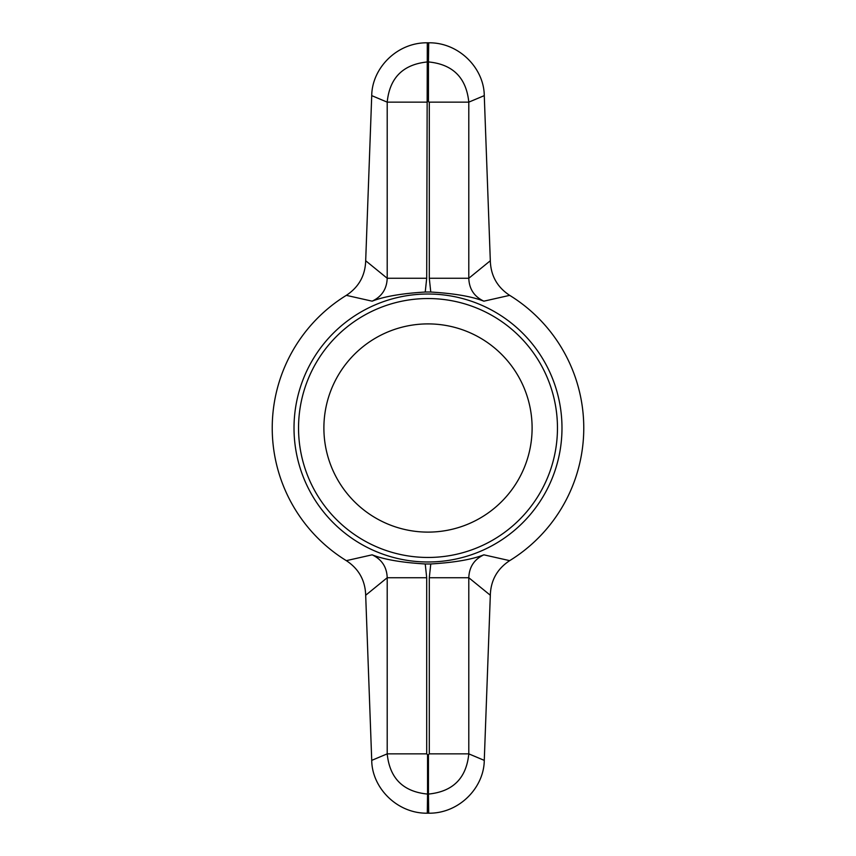 <?xml version="1.0" encoding="UTF-8"?>
<svg xmlns="http://www.w3.org/2000/svg" width="856" height="856" viewBox="0 0 856 856"><rect width="100%" height="100%" fill="white"/><g stroke="black" fill="none" stroke-linecap="round" stroke-linejoin="round"><path stroke-width="1.28" d="M346.327 560.648L372.135 554.827C383.991 559.503 401.689 562.553 425.229 563.965L426.705 577.736L387.201 577.736L365.683 595.252C365.223 580.357 358.771 568.823 346.327 560.648A155.781 155.781 0 0 1 346.327 295.352C358.771 287.167 365.234 275.632 365.683 260.748L371.729 95.626C371.964 68.427 396.767 42.404 427.305 42.8L426.705 278.264L425.229 292.035A135.997 135.997 0 0 1 430.771 292.035L429.295 278.264L429.295 102.142L427.551 101.286M430.771 563.965C454.301 562.553 471.998 559.503 483.865 554.827L509.673 560.648C497.229 568.833 490.766 580.368 490.317 595.252L484.271 760.374L468.799 753.858C466.36 778.243 452.91 791.65 428.449 794.068L428.449 754.714L429.295 753.858L429.295 577.736L430.771 563.965A135.997 135.997 0 0 1 425.229 563.965M509.673 560.648A155.781 155.781 0 0 0 509.673 295.352L483.865 301.173C472.009 296.497 454.311 293.447 430.771 292.035M425.229 292.035C401.699 293.447 384.002 296.497 372.135 301.173L346.327 295.352M427.305 42.8L428.695 42.8L428.449 61.932C452.856 64.296 466.306 77.703 468.799 102.142L484.271 95.626L490.317 260.748C490.777 275.643 497.229 287.177 509.673 295.352M429.295 102.142L468.799 102.142L468.799 278.264L490.317 260.748M428.695 42.8C459.073 42.372 484.068 68.362 484.271 95.626M365.683 260.748L387.201 278.264L426.705 278.264M371.729 95.626L387.201 102.142L426.705 102.142M426.705 577.736L426.705 753.858L387.201 753.858L371.729 760.374L365.683 595.252M484.271 760.374C484.036 787.573 459.233 813.596 428.695 813.2L427.305 813.2C396.927 813.628 371.932 787.638 371.729 760.374M428 323.9A104.1 104.1 0 0 0 337.842 480.055A104.1 104.1 0 0 0 518.158 480.055A104.1 104.1 0 0 0 428 323.9M428.449 754.714L427.551 754.714L427.551 794.068C403.144 791.704 389.694 778.297 387.201 753.858L387.201 577.736C386.837 567.036 381.808 559.407 372.135 554.827M483.865 554.827C474.213 559.364 469.195 566.993 468.799 577.736L468.799 753.858L429.295 753.858M490.317 595.252L468.799 577.736L429.295 577.736M372.135 301.173C381.787 296.636 386.805 289.007 387.201 278.264L387.201 102.142C389.64 77.757 403.09 64.35 427.551 61.932L428.449 61.932L428.449 101.286M429.295 278.264L468.799 278.264C469.163 288.964 474.192 296.593 483.865 301.173M428.695 813.2L428.449 794.068L427.551 794.068L427.305 813.2M357.755 542.094A133.985 133.985 0 0 0 561.985 428A133.985 133.985 0 0 0 428 294.015A133.985 133.985 0 0 0 357.755 542.094M298.541 428A129.459 129.459 0 0 1 492.735 315.885A129.459 129.459 0 0 1 492.735 540.115A129.459 129.459 0 0 1 298.541 428M426.705 753.858L427.551 754.714"/></g></svg>
